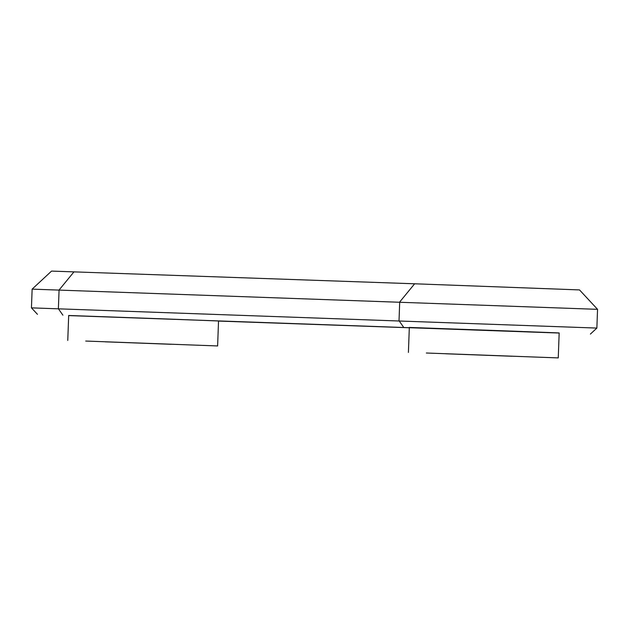 <?xml version="1.0" encoding="UTF-8"?>
<svg xmlns="http://www.w3.org/2000/svg" width="629" height="629" viewBox="0 0 629 629"><rect width="100%" height="100%" fill="white"/><g stroke="black" fill="none" stroke-linecap="round" stroke-linejoin="round"><path stroke-width="0.94" d="M426.36 353.011L558.253 357.909L426.36 353.011M558.253 357.909L559.173 332.938L510.182 331.051L409.322 327.442L408.41 352.421M85.725 341.052L217.618 345.95L85.725 341.052M217.618 345.95L218.53 320.979L169.547 319.084L68.687 315.483L67.767 340.454M171.174 344.283L105.232 341.83L171.174 344.283M511.817 356.242L445.867 353.789L511.817 356.242M559.165 333.04L68.679 315.585M218.53 321.073L409.306 327.772M32.134 289.136L51.554 271.091L414.637 283.789L579.506 289.914L597.55 309.334L32.134 289.136L31.45 307.864L596.866 328.071L597.55 309.334M414.637 283.789L399.706 301.983L399.022 320.711L403.535 327.135M73.994 271.83L59.071 290.024L58.379 308.753L62.9 315.176M37.465 314.335L31.45 307.864M590.387 334.085L596.866 328.071"/></g></svg>
